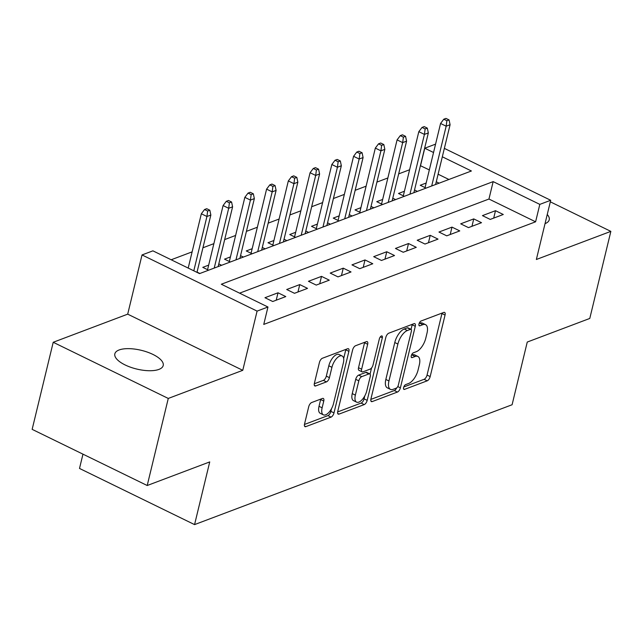 <?xml version="1.0" encoding="UTF-8"?>
<svg xmlns="http://www.w3.org/2000/svg" width="643" height="643" viewBox="0 0 643 643"><rect width="100%" height="100%" fill="white"/><g stroke="black" fill="none" stroke-linecap="round" stroke-linejoin="round"><path stroke-width="0.96" d="M403.603 387.552A2.668 1.214 116 0 0 403.925 389.393A2.668 1.214 116 0 0 404.519 389.385L427.201 380.825A3.818 1.736 116 0 0 430.167 376.597L445.052 315.054A3.818 1.736 116 0 0 444.594 312.434A3.818 1.736 116 0 0 443.742 312.442L421.061 321.01A2.668 1.214 116 0 0 418.987 323.959A2.668 1.214 116 0 0 419.308 325.8A2.668 1.214 116 0 0 419.903 325.792L422.837 324.683A12.209 5.562 116 0 1 425.545 324.651A12.209 5.562 116 0 1 427.024 333.05L425.787 338.178A12.209 5.562 116 0 1 416.302 351.697L413.369 352.798A2.668 1.214 116 0 0 411.295 355.756A2.668 1.214 116 0 0 411.616 357.596A2.668 1.214 116 0 0 412.211 357.588L415.145 356.479A12.209 5.562 116 0 1 417.854 356.447A12.209 5.562 116 0 1 419.332 364.838L418.095 369.966A12.209 5.562 116 0 1 408.61 383.485L405.677 384.594A2.668 1.214 116 0 0 403.603 387.552M158.917 369.404A24.876 9.637 13.6 0 0 163.201 365.537A24.876 9.637 13.6 0 0 147.392 352.123A24.876 9.637 13.6 0 0 119.116 349.969A24.876 9.637 13.6 0 0 114.84 353.835A24.876 9.637 13.6 0 0 130.65 367.249A24.876 9.637 13.6 0 0 158.917 369.404M545.031 223.643A24.876 9.637 13.6 0 0 549.226 219.81A24.876 9.637 13.6 0 0 547.249 214.489M311.67 402.526A3.818 1.736 116 0 0 308.712 406.754L304.533 424.018A3.818 1.736 116 0 0 304.999 426.647A3.818 1.736 116 0 0 305.843 426.63L331.032 417.122A3.818 1.736 116 0 0 333.99 412.902L348.884 351.359A3.818 1.736 116 0 0 348.418 348.739A3.818 1.736 116 0 0 347.574 348.747L322.384 358.255A3.818 1.736 116 0 0 319.426 362.483L314.379 383.332A3.818 1.736 116 0 0 314.837 385.961A3.818 1.736 116 0 0 315.681 385.945L326.467 381.878A3.818 1.736 116 0 0 329.425 377.658L331.933 367.314A10.208 4.646 116 0 1 342.116 355.981A10.208 4.646 116 0 1 343.346 362.998L333.548 403.515A10.208 4.646 116 0 1 323.365 414.839A10.208 4.646 116 0 1 322.127 407.823L323.759 401.071A3.818 1.736 116 0 0 323.3 398.451A3.818 1.736 116 0 0 322.456 398.459L311.67 402.526M147.207 485.513L32.15 429.355L53.216 342.277L168.273 398.443L147.207 485.513L209.731 461.915L194.564 524.608L512.093 404.744L527.26 342.052L589.784 318.446L610.85 231.376L536.358 259.491L550.689 200.278L539.815 204.386L535.603 221.803L263.751 324.418L267.962 307.008L257.087 311.108L142.031 254.941L152.905 250.842L199.547 273.613L471.399 170.99L442.32 156.796M168.273 398.443L242.765 370.32L257.087 311.108M370.923 398.957A3.818 1.736 116 0 0 371.389 401.578A3.818 1.736 116 0 0 372.233 401.57L397.422 392.061A3.818 1.736 116 0 0 400.388 387.842L415.274 326.298A3.818 1.736 116 0 0 414.807 323.678A3.818 1.736 116 0 0 413.963 323.686L388.774 333.195A3.818 1.736 116 0 0 385.816 337.422L370.923 398.957M364.227 404.592L339.038 414.1A3.818 1.736 116 0 1 338.194 414.108A3.818 1.736 116 0 1 337.728 411.488L352.621 349.953A3.818 1.736 116 0 1 355.579 345.725L366.357 341.658A3.818 1.736 116 0 1 367.209 341.642A3.818 1.736 116 0 1 367.667 344.27L361.631 369.227A3.818 1.736 116 0 0 362.089 371.847A3.818 1.736 116 0 0 362.933 371.839L370.087 369.138A3.818 1.736 116 0 0 373.053 364.919L379.338 338.933A2.668 1.214 116 0 1 381.998 335.967A2.668 1.214 116 0 1 382.328 337.8L367.185 400.372A3.818 1.736 116 0 1 364.227 404.592L361.117 403.073L337.639 411.938M610.85 231.376L550.312 201.822M208.678 265.125L202.77 267.359L208.589 270.197M230.427 256.919L224.52 259.145L230.339 261.99M252.169 248.704L246.269 250.939L252.088 253.776M273.918 240.498L268.01 242.724L273.83 245.57M295.667 232.292L289.76 234.518L295.579 237.355M317.417 224.077L311.509 226.312L317.329 229.149M339.166 215.871L333.259 218.098L339.078 220.935M360.916 207.657L355.008 209.891L360.827 212.729M382.665 199.451L376.758 201.677L382.577 204.522M404.407 191.236L398.507 193.471L404.318 196.308M490.215 219.416L503.268 214.489L495.496 210.695L482.443 215.622L490.215 219.416M468.474 227.622L481.519 222.695L473.746 218.901L460.693 223.828L468.474 227.622M446.724 235.836L459.769 230.909L451.997 227.116L438.952 232.035L446.724 235.836M424.975 244.043L438.02 239.116L430.247 235.322L417.203 240.249L424.975 244.043M403.225 252.257L416.278 247.33L408.498 243.528L395.453 248.455L403.225 252.257M381.476 260.463L394.529 255.536L386.756 251.743L373.704 256.67L381.476 260.463M359.726 268.67L372.779 263.751L365.007 259.949L351.954 264.876L359.726 268.67M337.985 276.884L351.03 271.957L343.258 268.163L330.205 273.09L337.985 276.884M316.235 285.09L329.28 280.163L321.508 276.369L308.455 281.296L316.235 285.09M294.486 293.304L307.531 288.377L299.759 284.584L286.714 289.503L294.486 293.304M272.736 301.511L285.789 296.584L278.009 292.79L264.964 297.717L272.736 301.511M535.603 221.803L488.953 199.033L239.598 293.16M263.694 304.927L255.922 301.133M429.331 169.921L420.409 165.685M409.607 169.76L398.66 173.891M387.858 177.974L376.911 182.106M366.108 186.181L355.161 190.312M344.359 194.395L333.412 198.526M322.609 202.601L311.67 206.733M300.868 210.808L289.921 214.947M279.118 219.022L268.171 223.153M257.369 227.228L246.422 231.359M235.619 235.442L224.672 239.574M213.87 243.649L202.923 247.78M192.12 251.863L171.183 259.764M448.902 179.477L438.108 174.205M426.156 183.03L420.249 185.256L426.068 188.102M436.275 181.784L439.121 183.175M414.526 189.998L417.371 191.381M392.777 198.205L395.622 199.595M371.027 206.411L373.872 207.802M349.286 214.625L352.123 216.016M327.536 222.832L330.381 224.222M305.787 231.046L308.632 232.428M284.037 239.252L286.882 240.643M262.288 247.467L265.133 248.849M240.538 255.673L243.384 257.063M218.789 263.879L221.634 265.27M197.047 272.093L199.893 273.484M82.963 454.159L79.507 468.442L194.564 524.608M242.765 370.32L127.7 314.154L53.216 342.277M127.7 314.154L142.031 254.941M420.546 165.637L424.758 148.22L435.568 144.136M539.815 204.386L493.165 181.615L221.313 284.238L267.962 307.008M444.361 148.372L550.689 200.278M433.543 152.512L424.758 148.22M488.953 199.033L493.165 181.615M495.496 210.695L493.703 218.098M473.746 218.901L471.954 226.312M451.997 227.116L450.204 234.518M430.247 235.322L428.455 242.724M408.498 243.528L406.706 250.939M386.756 251.743L384.964 259.145M365.007 259.949L363.215 267.359M343.258 268.163L341.465 275.566M321.508 276.369L319.716 283.78M299.759 284.584L297.966 291.986M278.009 292.79L276.217 300.193M417.854 356.447L414.751 354.928A12.209 5.562 116 0 0 412.034 354.96L415.145 356.479M411.48 355.177L412.034 354.96M425.545 324.651L422.443 323.132A12.209 5.562 116 0 0 419.726 323.164L422.837 324.683M419.172 323.381L419.726 323.164M403.788 386.965L424.091 379.306A3.818 1.736 116 0 0 427.056 375.078L441.942 313.543A3.818 1.736 116 0 0 442.03 313.093M404.254 329.007L407.365 330.526L410.459 329.361A2.668 1.214 116 0 1 411.054 329.353L407.943 327.834A2.668 1.214 116 0 0 407.349 327.842L404.254 329.007A12.209 5.562 116 0 0 394.778 342.526L385.84 379.45L388.951 380.969A12.209 5.562 116 0 0 390.43 389.361A12.209 5.562 116 0 0 393.138 389.328L396.233 388.163A2.668 1.214 116 0 0 398.306 385.205L411.375 331.185A2.668 1.214 116 0 0 411.054 329.353L412.163 324.779A3.818 1.736 116 0 0 412.251 324.329M370.834 399.407L394.312 390.542A3.818 1.736 116 0 0 396.699 387.89M407.365 330.526A12.209 5.562 116 0 0 397.888 344.045L388.951 380.969M385.84 379.45A12.209 5.562 116 0 0 387.319 387.842L390.43 389.361M362.089 371.847L358.979 370.328A3.818 1.736 116 0 1 358.521 367.708L364.557 342.751A3.818 1.736 116 0 0 364.645 342.301M371.558 367.949L370.055 374.138M364.79 395.895L364.083 398.853L367.185 400.372M355.362 395.123A10.208 4.646 116 0 0 356.6 402.14A10.208 4.646 116 0 0 366.783 390.815L370.239 376.541A3.818 1.736 116 0 0 369.773 373.913A3.818 1.736 116 0 0 368.929 373.929L361.776 376.629A3.818 1.736 116 0 0 358.818 380.849L355.362 395.123L352.251 393.604A10.208 4.646 116 0 0 353.489 400.621L356.6 402.14M369.773 373.913L366.671 372.401A3.818 1.736 116 0 0 365.819 372.41L368.929 373.929M352.251 393.604L355.708 379.33A3.818 1.736 116 0 1 358.673 375.11L365.819 372.41M361.117 403.073A3.818 1.736 116 0 0 364.083 398.853M323.365 414.839L320.254 413.32A10.208 4.646 116 0 1 319.016 406.312L320.648 399.552A3.818 1.736 116 0 0 320.744 399.11M342.116 355.981L339.006 354.47A10.208 4.646 116 0 0 328.822 365.795L331.933 367.314M314.282 383.783L323.357 380.359A3.818 1.736 116 0 0 326.314 376.139L328.822 365.795M343.667 358.545L345.773 349.84A3.818 1.736 116 0 0 345.862 349.39M304.444 424.468L327.922 415.603A3.818 1.736 116 0 0 330.888 411.383L331.555 408.602M449.063 119.911L445.953 118.392L443.774 119.212L446.885 120.731L449.063 119.911L450.084 124.718L446.17 126.197L440.568 123.464L425.055 187.603M446.885 120.731L446.17 126.197L431.702 185.972M450.084 124.718L435.616 184.493M440.568 123.464L443.774 119.212M427.314 128.118L424.203 126.599L422.033 127.418L425.144 128.938L427.314 128.118L428.334 132.924L424.42 134.403L418.818 131.67L403.306 195.81M425.144 128.938L424.42 134.403L409.953 194.186M428.334 132.924L413.867 192.707M418.818 131.67L422.033 127.418M405.564 136.332L402.454 134.813L400.284 135.633L403.394 137.152L405.564 136.332L406.585 141.138L402.671 142.617L397.077 139.885L381.556 204.024M403.394 137.152L402.671 142.617L388.211 202.392M406.585 141.138L392.126 200.913M397.077 139.885L400.284 135.633M383.815 144.538L380.712 143.019L378.534 143.839L381.645 145.358L383.815 144.538L384.835 149.345L380.921 150.824L375.327 148.091L359.807 212.23M381.645 145.358L380.921 150.824L366.462 210.599M384.835 149.345L370.376 209.128M375.327 148.091L378.534 143.839M362.073 152.745L358.963 151.234L356.785 152.053L359.895 153.573L362.073 152.745L363.086 157.559L359.172 159.03L353.578 156.297L338.057 220.445M359.895 153.573L359.172 159.03L344.712 218.813M363.086 157.559L348.627 217.334M353.578 156.297L356.785 152.053M340.324 160.959L337.213 159.44L335.035 160.26L338.146 161.779L340.324 160.959L341.337 165.765L337.422 167.244L331.828 164.512L316.308 228.651M338.146 161.779L337.422 167.244L322.963 227.019M341.337 165.765L326.877 225.54M331.828 164.512L335.035 160.26M318.574 169.165L315.464 167.646L313.286 168.474L316.396 169.985L318.574 169.165L319.595 173.972L315.681 175.451L310.079 172.718L294.566 236.857M316.396 169.985L315.681 175.451L301.213 235.234M319.595 173.972L305.128 233.755M310.079 172.718L313.286 168.474M296.825 177.38L293.714 175.861L291.544 176.68L294.647 178.199L296.825 177.38L297.846 182.186L293.931 183.665L288.329 180.932L272.817 245.071M294.647 178.199L293.931 183.665L279.464 243.44M297.846 182.186L283.378 241.961M288.329 180.932L291.544 176.68M275.075 185.586L271.965 184.067L269.795 184.887L272.905 186.406L275.075 185.586L276.096 190.392L272.182 191.871L266.58 189.138L251.067 253.278M272.905 186.406L272.182 191.871L257.722 251.654M276.096 190.392L261.637 250.175M266.58 189.138L269.795 184.887M253.326 193.8L250.215 192.281L248.045 193.101L251.156 194.62L253.326 193.8L254.347 198.607L250.432 200.086L244.838 197.353L229.318 261.492M251.156 194.62L250.432 200.086L235.973 259.86M254.347 198.607L239.887 258.382M244.838 197.353L248.045 193.101M231.584 202.006L228.474 200.487L226.296 201.307L229.406 202.826L231.584 202.006L232.597 206.813L228.683 208.292L223.089 205.559L207.568 269.698M229.406 202.826L228.683 208.292L214.223 268.067M232.597 206.813L218.138 266.596M223.089 205.559L226.296 201.307M209.835 210.213L206.724 208.702L204.546 209.522L207.657 211.041L209.835 210.213L210.848 215.027L206.933 216.498L201.339 213.765L188.198 268.075M207.657 211.041L206.933 216.498L193.8 270.807M210.848 215.027L196.983 272.359M201.339 213.765L204.546 209.522M403.571 388.919L404.519 389.385M418.955 325.326L419.903 325.792M411.263 357.122L412.211 357.588M441.942 313.543L445.052 315.054M427.056 375.078L430.167 376.597M424.091 379.306L427.201 380.825M412.163 324.779L415.274 326.298M397.768 386.564L400.388 387.842M394.312 390.542L397.422 392.061M370.874 400.911L372.233 401.57M407.349 327.842L410.459 329.361M394.778 342.526L397.888 344.045M337.679 413.441L339.038 414.1M364.557 342.751L367.667 344.27M358.521 367.708L361.631 369.227M380.359 336.844L382.328 337.8M358.673 375.11L361.776 376.629M355.708 379.33L358.818 380.849M320.648 399.552L323.759 401.071M319.016 406.312L322.127 407.823M326.314 376.139L329.425 377.658M323.357 380.359L326.467 381.878M314.323 385.286L315.681 385.945M345.773 349.84L348.884 351.359M330.888 411.383L333.99 412.902M327.922 415.603L331.032 417.122M304.485 425.971L305.843 426.63"/></g></svg>
